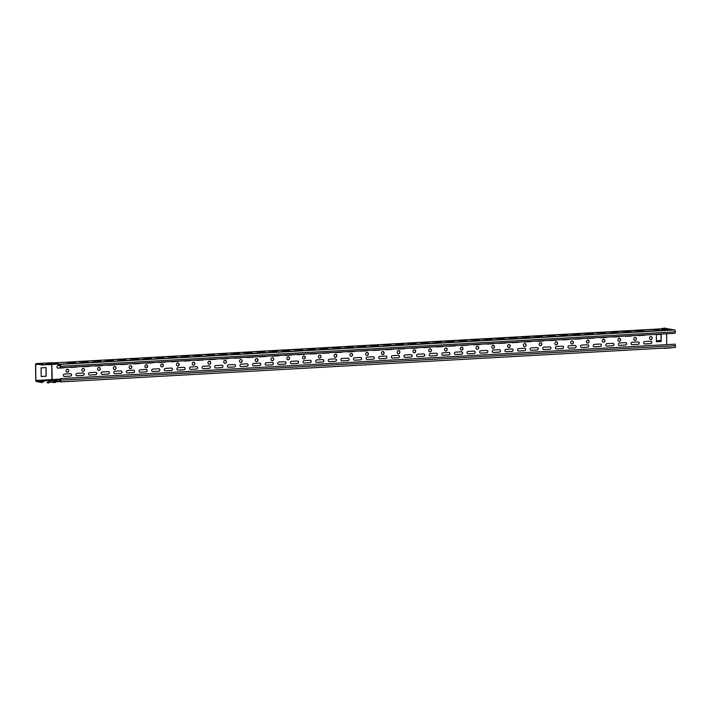 <?xml version="1.0" encoding="UTF-8"?>
<svg xmlns="http://www.w3.org/2000/svg" width="711" height="711" viewBox="0 0 711 711"><rect width="100%" height="100%" fill="white"/><g stroke="black" fill="none" stroke-linecap="round" stroke-linejoin="round"><path stroke-width="1.07" d="M55.618 381.825L48.801 382.314M52.721 382.091L54.303 382.003M55.707 382.136A0.693 0.631 -79.5 0 1 55.165 382.509L52.543 382.411M48.766 382.154L59.164 381.611L59.564 381.007L60.079 381.709A1.218 0.515 -93.2 0 0 60.399 381.923A1.218 0.515 -93.2 0 0 60.773 380.181L60.382 378.608L675.059 344.177L675.45 345.742A1.218 0.515 86.8 0 1 675.077 347.492L60.399 381.923M48.552 364.556L42.1 365.019L35.941 363.632L35.55 364.494L35.746 380.465L36.154 381.478L42.313 382.616M51.752 364.539L51.939 379.585L52.241 380.332L59.004 381.585L55.796 381.674M54.445 381.611L53.423 381.629M40.287 381.452L39.745 381.478M51.014 380.847L50.472 380.874M42.518 381.86L41.976 381.887M48.81 381.674L47.797 381.94M47.699 382.474L49.006 382.305M45.922 364.156L46.322 363.819A0.693 0.631 100.5 0 1 46.864 363.445L49.512 363.561L46.864 363.445M42.091 364.779L58.791 363.988L55.156 363.312M53.778 363.063L51.939 362.734M47.886 364.085L49.521 364.254L47.841 364.37M43.024 364.228L40.34 364.201L43.024 364.228M49.53 363.072L52.223 363.099L49.539 363.277M39.754 363.623L41.496 363.703L39.532 363.881M52.276 363.161L54.925 363.277L52.276 363.161L55.405 363.988L52.321 363.872L53.947 363.703M48.055 364.014L49.512 363.561M47.513 364.041A0.693 0.631 -79.5 0 1 48.055 363.668M49.708 382.465L48.286 382.9A0.693 0.631 -79.5 0 1 47.735 382.58M54.925 363.277A0.693 0.631 -79.5 0 1 55.476 363.597M664.154 348.319L670.997 347.715M664.323 348.088L663.247 348.15M57.804 364.29L59.413 365.276L60.088 364.636L60.248 367.738L60.604 366.307A1.218 0.515 -93.2 0 0 60.577 365.036A1.218 0.515 -93.2 0 0 60.079 364.396A1.218 0.515 -93.2 0 0 59.875 364.512L59.404 365.027L58.924 364.254L670.971 329.975L670.526 329.202L663.87 329.575L664.27 330.348L661.674 329.486L663.612 328.74M665.665 328.624L670.526 329.202M67.412 372.226A1.484 1.333 -79.5 0 1 66.079 370.511A1.484 1.333 -79.5 0 1 68.727 370.84A1.484 1.333 -79.5 0 1 67.412 372.226M67.074 372.2A1.484 1.333 100.5 0 0 67.616 369.285M83.178 371.346A1.484 1.333 -79.5 0 1 81.854 369.631A1.484 1.333 -79.5 0 1 84.493 369.96A1.484 1.333 -79.5 0 1 83.178 371.346M82.84 371.32A1.484 1.333 100.5 0 0 83.383 368.405M98.953 370.467A1.484 1.333 -79.5 0 1 97.62 368.742A1.484 1.333 -79.5 0 1 100.269 369.071A1.484 1.333 -79.5 0 1 98.953 370.467M98.607 370.431A1.484 1.333 100.5 0 0 99.149 367.525M114.72 369.578A1.484 1.333 -79.5 0 1 113.387 367.863A1.484 1.333 -79.5 0 1 116.035 368.191A1.484 1.333 -79.5 0 1 114.72 369.578M114.382 369.551A1.484 1.333 100.5 0 0 114.915 366.636M130.486 368.698A1.484 1.333 -79.5 0 1 129.153 366.974A1.484 1.333 -79.5 0 1 131.802 367.303A1.484 1.333 -79.5 0 1 130.486 368.698M130.149 368.671A1.484 1.333 100.5 0 0 130.691 365.756M146.262 367.809A1.484 1.333 -79.5 0 1 144.928 366.094A1.484 1.333 -79.5 0 1 147.577 366.423A1.484 1.333 -79.5 0 1 146.262 367.809M145.915 367.783A1.484 1.333 100.5 0 0 146.457 364.876M162.028 366.929A1.484 1.333 -79.5 0 1 160.695 365.214A1.484 1.333 -79.5 0 1 163.343 365.543A1.484 1.333 -79.5 0 1 162.028 366.929M161.69 366.903A1.484 1.333 100.5 0 0 162.224 363.988M177.794 366.049A1.484 1.333 -79.5 0 1 176.461 364.325A1.484 1.333 -79.5 0 1 179.11 364.654A1.484 1.333 -79.5 0 1 177.794 366.049M177.457 366.014A1.484 1.333 100.5 0 0 177.999 363.108M193.561 365.161A1.484 1.333 -79.5 0 1 192.237 363.445A1.484 1.333 -79.5 0 1 194.885 363.774A1.484 1.333 -79.5 0 1 193.561 365.161M193.223 365.134A1.484 1.333 100.5 0 0 193.765 362.219M209.336 364.281A1.484 1.333 -79.5 0 1 208.003 362.557A1.484 1.333 -79.5 0 1 210.652 362.886A1.484 1.333 -79.5 0 1 209.336 364.281M208.99 364.254A1.484 1.333 100.5 0 0 209.532 361.339M225.103 363.392A1.484 1.333 -79.5 0 1 223.769 361.677A1.484 1.333 -79.5 0 1 226.418 362.006A1.484 1.333 -79.5 0 1 225.103 363.392M224.765 363.365A1.484 1.333 100.5 0 0 225.298 360.459M240.869 362.512A1.484 1.333 -79.5 0 1 239.545 360.797A1.484 1.333 -79.5 0 1 242.184 361.126A1.484 1.333 -79.5 0 1 240.869 362.512M240.531 362.486A1.484 1.333 100.5 0 0 241.073 359.57M256.644 361.632A1.484 1.333 -79.5 0 1 255.311 359.908A1.484 1.333 -79.5 0 1 257.96 360.237A1.484 1.333 -79.5 0 1 256.644 361.632M256.298 361.597A1.484 1.333 100.5 0 0 256.84 358.691M272.411 360.744A1.484 1.333 -79.5 0 1 271.078 359.028A1.484 1.333 -79.5 0 1 273.726 359.357A1.484 1.333 -79.5 0 1 272.411 360.744M272.073 360.717A1.484 1.333 100.5 0 0 272.606 357.802M288.177 359.864A1.484 1.333 -79.5 0 1 286.844 358.14A1.484 1.333 -79.5 0 1 289.493 358.468A1.484 1.333 -79.5 0 1 288.177 359.864M287.839 359.837A1.484 1.333 100.5 0 0 288.382 356.922M303.944 358.975A1.484 1.333 -79.5 0 1 302.619 357.26A1.484 1.333 -79.5 0 1 305.268 357.589A1.484 1.333 -79.5 0 1 303.944 358.975M303.606 358.948A1.484 1.333 100.5 0 0 304.148 356.042M319.719 358.095A1.484 1.333 -79.5 0 1 318.386 356.38A1.484 1.333 -79.5 0 1 321.034 356.709A1.484 1.333 -79.5 0 1 319.719 358.095M319.381 358.068A1.484 1.333 100.5 0 0 319.914 355.153M335.485 357.215A1.484 1.333 -79.5 0 1 334.152 355.491A1.484 1.333 -79.5 0 1 336.801 355.82A1.484 1.333 -79.5 0 1 335.485 357.215M335.148 357.18A1.484 1.333 100.5 0 0 335.69 354.274M351.252 356.327A1.484 1.333 -79.5 0 1 349.928 354.611A1.484 1.333 -79.5 0 1 352.567 354.94A1.484 1.333 -79.5 0 1 351.252 356.327M350.914 356.3A1.484 1.333 100.5 0 0 351.456 353.385M367.027 355.447A1.484 1.333 -79.5 0 1 365.694 353.731A1.484 1.333 -79.5 0 1 368.342 354.051A1.484 1.333 -79.5 0 1 367.027 355.447M366.68 355.42A1.484 1.333 100.5 0 0 367.223 352.505M382.794 354.567A1.484 1.333 -79.5 0 1 381.46 352.843A1.484 1.333 -79.5 0 1 384.109 353.171A1.484 1.333 -79.5 0 1 382.794 354.567M382.456 354.531A1.484 1.333 100.5 0 0 382.989 351.625M398.56 353.678A1.484 1.333 -79.5 0 1 397.227 351.963A1.484 1.333 -79.5 0 1 399.875 352.292A1.484 1.333 -79.5 0 1 398.56 353.678M398.222 353.651A1.484 1.333 100.5 0 0 398.764 350.736M414.335 352.798A1.484 1.333 -79.5 0 1 413.002 351.074A1.484 1.333 -79.5 0 1 415.651 351.403A1.484 1.333 -79.5 0 1 414.335 352.798M413.989 352.763A1.484 1.333 100.5 0 0 414.531 349.856M430.102 351.909A1.484 1.333 -79.5 0 1 428.769 350.194A1.484 1.333 -79.5 0 1 431.417 350.523A1.484 1.333 -79.5 0 1 430.102 351.909M429.764 351.883A1.484 1.333 100.5 0 0 430.297 348.968M445.868 351.03A1.484 1.333 -79.5 0 1 444.535 349.314A1.484 1.333 -79.5 0 1 447.183 349.634A1.484 1.333 -79.5 0 1 445.868 351.03M445.53 351.003A1.484 1.333 100.5 0 0 446.073 348.088M461.635 350.15A1.484 1.333 -79.5 0 1 460.31 348.426A1.484 1.333 -79.5 0 1 462.959 348.754A1.484 1.333 -79.5 0 1 461.635 350.15M461.297 350.114A1.484 1.333 100.5 0 0 461.839 347.208M477.41 349.261A1.484 1.333 -79.5 0 1 476.077 347.546A1.484 1.333 -79.5 0 1 478.725 347.875A1.484 1.333 -79.5 0 1 477.41 349.261M477.063 349.234A1.484 1.333 100.5 0 0 477.605 346.319M493.176 348.381A1.484 1.333 -79.5 0 1 491.843 346.657A1.484 1.333 -79.5 0 1 494.492 346.986A1.484 1.333 -79.5 0 1 493.176 348.381M492.839 348.346A1.484 1.333 100.5 0 0 493.381 345.439M508.943 347.492A1.484 1.333 -79.5 0 1 507.618 345.777A1.484 1.333 -79.5 0 1 510.258 346.106A1.484 1.333 -79.5 0 1 508.943 347.492M508.605 347.466A1.484 1.333 100.5 0 0 509.147 344.551M524.718 346.613A1.484 1.333 -79.5 0 1 523.385 344.897A1.484 1.333 -79.5 0 1 526.033 345.217A1.484 1.333 -79.5 0 1 524.718 346.613M524.371 346.586A1.484 1.333 100.5 0 0 524.914 343.671M540.484 345.733A1.484 1.333 -79.5 0 1 539.151 344.008A1.484 1.333 -79.5 0 1 541.8 344.337A1.484 1.333 -79.5 0 1 540.484 345.733M540.147 345.697A1.484 1.333 100.5 0 0 540.68 342.791M556.251 344.844A1.484 1.333 -79.5 0 1 554.918 343.129A1.484 1.333 -79.5 0 1 557.566 343.457A1.484 1.333 -79.5 0 1 556.251 344.844M555.913 344.817A1.484 1.333 100.5 0 0 556.455 341.902M572.026 343.964A1.484 1.333 -79.5 0 1 570.693 342.24A1.484 1.333 -79.5 0 1 573.342 342.569A1.484 1.333 -79.5 0 1 572.026 343.964M571.68 343.937A1.484 1.333 100.5 0 0 572.222 341.022M587.793 343.075A1.484 1.333 -79.5 0 1 586.459 341.36A1.484 1.333 -79.5 0 1 589.108 341.689A1.484 1.333 -79.5 0 1 587.793 343.075M587.455 343.049A1.484 1.333 100.5 0 0 587.988 340.134M603.559 342.195A1.484 1.333 -79.5 0 1 602.226 340.48A1.484 1.333 -79.5 0 1 604.874 340.809A1.484 1.333 -79.5 0 1 603.559 342.195M603.221 342.169A1.484 1.333 100.5 0 0 603.763 339.254M619.325 341.316A1.484 1.333 -79.5 0 1 618.001 339.591A1.484 1.333 -79.5 0 1 620.65 339.92A1.484 1.333 -79.5 0 1 619.325 341.316M618.988 341.28A1.484 1.333 100.5 0 0 619.53 338.374M635.101 340.427A1.484 1.333 -79.5 0 1 633.768 338.712A1.484 1.333 -79.5 0 1 636.416 339.04A1.484 1.333 -79.5 0 1 635.101 340.427M634.754 340.4A1.484 1.333 100.5 0 0 635.296 337.485M57.76 368.129A1.218 1.102 100.5 0 0 57.947 368.129L63.937 367.8A1.218 1.102 100.5 0 0 64.621 367.498M64.754 367.489A1.218 1.102 -79.5 0 1 64.043 367.818L58.053 368.147A1.218 1.102 -79.5 0 1 56.942 366.867A1.218 1.102 -79.5 0 1 58.026 365.721L60.559 365.578M64.434 374.048L70.425 373.71A1.218 1.102 -79.5 0 1 71.544 374.999A1.218 1.102 -79.5 0 1 70.46 376.137L64.47 376.475A1.218 1.102 -79.5 0 1 63.35 375.195A1.218 1.102 -79.5 0 1 64.434 374.048M64.177 376.448A1.218 1.102 100.5 0 0 64.363 376.457L70.353 376.119A1.218 1.102 100.5 0 0 70.611 373.719M70.38 367.418A1.218 1.102 100.5 0 0 70.567 367.427L76.557 367.089A1.218 1.102 100.5 0 0 77.241 366.787M77.366 366.778A1.218 1.102 -79.5 0 1 76.664 367.107L70.665 367.445A1.218 1.102 -79.5 0 1 69.954 367.196M77.055 373.337L83.045 373.008A1.218 1.102 -79.5 0 1 84.156 374.288A1.218 1.102 -79.5 0 1 83.071 375.435L77.081 375.772A1.218 1.102 -79.5 0 1 75.97 374.484A1.218 1.102 -79.5 0 1 77.055 373.337M76.788 375.746A1.218 1.102 100.5 0 0 76.975 375.755L82.965 375.417A1.218 1.102 100.5 0 0 83.231 373.008M82.991 366.716A1.218 1.102 100.5 0 0 83.178 366.716L89.168 366.387A1.218 1.102 100.5 0 0 89.853 366.085M89.986 366.076A1.218 1.102 -79.5 0 1 89.275 366.405L83.285 366.734A1.218 1.102 -79.5 0 1 82.565 366.494M89.666 372.635L95.656 372.297A1.218 1.102 -79.5 0 1 96.776 373.586A1.218 1.102 -79.5 0 1 95.692 374.724L89.693 375.061A1.218 1.102 -79.5 0 1 88.582 373.782A1.218 1.102 -79.5 0 1 89.666 372.635M89.408 375.035A1.218 1.102 100.5 0 0 89.595 375.044L95.585 374.706A1.218 1.102 100.5 0 0 95.843 372.306M95.612 366.005A1.218 1.102 100.5 0 0 95.789 366.014L101.789 365.676A1.218 1.102 100.5 0 0 102.473 365.374M102.597 365.365A1.218 1.102 -79.5 0 1 101.886 365.694L95.896 366.032A1.218 1.102 -79.5 0 1 95.176 365.783M102.277 371.924L108.276 371.595A1.218 1.102 -79.5 0 1 109.387 372.875A1.218 1.102 -79.5 0 1 108.303 374.022L102.313 374.359A1.218 1.102 -79.5 0 1 101.193 373.071A1.218 1.102 -79.5 0 1 102.277 371.924M102.02 374.333A1.218 1.102 100.5 0 0 102.206 374.341L108.196 374.004A1.218 1.102 100.5 0 0 108.463 371.595M108.223 365.294A1.218 1.102 100.5 0 0 108.41 365.303L114.4 364.965A1.218 1.102 100.5 0 0 115.084 364.672M115.218 364.663A1.218 1.102 -79.5 0 1 114.507 364.992L108.516 365.321A1.218 1.102 -79.5 0 1 107.796 365.072M114.898 371.222L120.888 370.884A1.218 1.102 -79.5 0 1 121.999 372.173A1.218 1.102 -79.5 0 1 120.914 373.311L114.924 373.648A1.218 1.102 -79.5 0 1 113.813 372.368A1.218 1.102 -79.5 0 1 114.898 371.222M114.64 373.622A1.218 1.102 100.5 0 0 114.826 373.63L120.817 373.293A1.218 1.102 100.5 0 0 121.074 370.893M120.843 364.592A1.218 1.102 100.5 0 0 121.021 364.601L127.02 364.263A1.218 1.102 100.5 0 0 127.696 363.961M127.829 363.952A1.218 1.102 -79.5 0 1 127.118 364.281L121.128 364.619A1.218 1.102 -79.5 0 1 120.408 364.37M127.509 370.511L133.508 370.173A1.218 1.102 -79.5 0 1 134.619 371.462A1.218 1.102 -79.5 0 1 133.535 372.608L127.545 372.946A1.218 1.102 -79.5 0 1 126.425 371.657A1.218 1.102 -79.5 0 1 127.509 370.511M127.251 372.92A1.218 1.102 100.5 0 0 127.438 372.928L133.428 372.591A1.218 1.102 100.5 0 0 133.686 370.182M133.455 363.881A1.218 1.102 100.5 0 0 133.641 363.89L139.632 363.552A1.218 1.102 100.5 0 0 140.316 363.259M140.449 363.25A1.218 1.102 -79.5 0 1 139.738 363.579L133.739 363.908A1.218 1.102 -79.5 0 1 133.028 363.659M140.129 369.809L146.119 369.471A1.218 1.102 -79.5 0 1 147.23 370.76A1.218 1.102 -79.5 0 1 146.146 371.897L140.156 372.235A1.218 1.102 -79.5 0 1 139.045 370.955A1.218 1.102 -79.5 0 1 140.129 369.809M139.871 372.209A1.218 1.102 100.5 0 0 140.049 372.217L146.048 371.88A1.218 1.102 100.5 0 0 146.306 369.48M146.066 363.179A1.218 1.102 100.5 0 0 146.253 363.188L152.243 362.85A1.218 1.102 100.5 0 0 152.927 362.548M153.061 362.539A1.218 1.102 -79.5 0 1 152.35 362.868L146.359 363.205A1.218 1.102 -79.5 0 1 145.639 362.957M152.741 369.098L158.731 368.76A1.218 1.102 -79.5 0 1 159.851 370.049A1.218 1.102 -79.5 0 1 158.766 371.195L152.776 371.533A1.218 1.102 -79.5 0 1 151.656 370.244A1.218 1.102 -79.5 0 1 152.741 369.098M152.483 371.506A1.218 1.102 100.5 0 0 152.669 371.506L158.66 371.178A1.218 1.102 100.5 0 0 158.917 368.769M158.686 362.468A1.218 1.102 100.5 0 0 158.873 362.477L164.863 362.139A1.218 1.102 100.5 0 0 165.547 361.837M165.681 361.837A1.218 1.102 -79.5 0 1 164.97 362.166L158.971 362.494A1.218 1.102 -79.5 0 1 158.26 362.246M165.361 368.396L171.351 368.058A1.218 1.102 -79.5 0 1 172.462 369.338A1.218 1.102 -79.5 0 1 171.378 370.484L165.387 370.822A1.218 1.102 -79.5 0 1 164.277 369.542A1.218 1.102 -79.5 0 1 165.361 368.396M165.094 370.795A1.218 1.102 100.5 0 0 165.281 370.804L171.28 370.467A1.218 1.102 100.5 0 0 171.538 368.067M171.298 361.766A1.218 1.102 100.5 0 0 171.484 361.775L177.474 361.437A1.218 1.102 100.5 0 0 178.159 361.135M178.292 361.126A1.218 1.102 -79.5 0 1 177.581 361.455L171.591 361.792A1.218 1.102 -79.5 0 1 170.871 361.544M177.972 367.685L183.962 367.347A1.218 1.102 -79.5 0 1 185.082 368.636A1.218 1.102 -79.5 0 1 183.998 369.782L177.999 370.12A1.218 1.102 -79.5 0 1 176.888 368.831A1.218 1.102 -79.5 0 1 177.972 367.685M177.714 370.093A1.218 1.102 100.5 0 0 177.901 370.093L183.891 369.764A1.218 1.102 100.5 0 0 184.149 367.356M183.918 361.055A1.218 1.102 100.5 0 0 184.105 361.064L190.095 360.726A1.218 1.102 100.5 0 0 190.779 360.424M190.904 360.424A1.218 1.102 -79.5 0 1 190.192 360.753L184.202 361.081A1.218 1.102 -79.5 0 1 183.482 360.833M190.592 366.983L196.583 366.645A1.218 1.102 -79.5 0 1 197.694 367.925A1.218 1.102 -79.5 0 1 196.609 369.071L190.619 369.409A1.218 1.102 -79.5 0 1 189.508 368.129A1.218 1.102 -79.5 0 1 190.592 366.983M190.326 369.382A1.218 1.102 100.5 0 0 190.512 369.391L196.503 369.053A1.218 1.102 100.5 0 0 196.769 366.654M196.529 360.353A1.218 1.102 100.5 0 0 196.716 360.361L202.706 360.024A1.218 1.102 100.5 0 0 203.39 359.722M203.524 359.713A1.218 1.102 -79.5 0 1 202.813 360.042L196.823 360.379A1.218 1.102 -79.5 0 1 196.103 360.13M203.204 366.272L209.194 365.934A1.218 1.102 -79.5 0 1 210.314 367.223A1.218 1.102 -79.5 0 1 209.23 368.369L203.23 368.707A1.218 1.102 -79.5 0 1 202.12 367.418A1.218 1.102 -79.5 0 1 203.204 366.272M202.946 368.68A1.218 1.102 100.5 0 0 203.133 368.68L209.123 368.351A1.218 1.102 100.5 0 0 209.381 365.943M209.15 359.642A1.218 1.102 100.5 0 0 209.327 359.65L215.326 359.313A1.218 1.102 100.5 0 0 216.002 359.011M216.135 359.011A1.218 1.102 -79.5 0 1 215.424 359.339L209.434 359.668A1.218 1.102 -79.5 0 1 208.714 359.419M215.815 365.57L221.814 365.232A1.218 1.102 -79.5 0 1 222.925 366.512A1.218 1.102 -79.5 0 1 221.841 367.658L215.851 367.996A1.218 1.102 -79.5 0 1 214.731 366.716A1.218 1.102 -79.5 0 1 215.815 365.57M215.557 367.969A1.218 1.102 100.5 0 0 215.744 367.978L221.734 367.64A1.218 1.102 100.5 0 0 221.992 365.241M221.761 358.939A1.218 1.102 100.5 0 0 221.948 358.948L227.938 358.611A1.218 1.102 100.5 0 0 228.622 358.308M228.755 358.3A1.218 1.102 -79.5 0 1 228.044 358.628L222.054 358.966A1.218 1.102 -79.5 0 1 221.334 358.717M228.435 364.859L234.426 364.521A1.218 1.102 -79.5 0 1 235.537 365.81A1.218 1.102 -79.5 0 1 234.452 366.956L228.462 367.294A1.218 1.102 -79.5 0 1 227.351 366.005A1.218 1.102 -79.5 0 1 228.435 364.859M228.178 367.267A1.218 1.102 100.5 0 0 228.355 367.267L234.354 366.938A1.218 1.102 100.5 0 0 234.612 364.53M234.372 358.228A1.218 1.102 100.5 0 0 234.559 358.237L240.558 357.9A1.218 1.102 100.5 0 0 241.233 357.597M241.367 357.597A1.218 1.102 -79.5 0 1 240.656 357.926L234.666 358.255A1.218 1.102 -79.5 0 1 233.946 358.006M241.047 364.156L247.046 363.819A1.218 1.102 -79.5 0 1 248.157 365.099A1.218 1.102 -79.5 0 1 247.073 366.245L241.082 366.583A1.218 1.102 -79.5 0 1 239.963 365.294A1.218 1.102 -79.5 0 1 241.047 364.156M240.789 366.556A1.218 1.102 100.5 0 0 240.976 366.565L246.966 366.227A1.218 1.102 100.5 0 0 247.224 363.828M246.993 357.526A1.218 1.102 100.5 0 0 247.179 357.535L253.169 357.198A1.218 1.102 100.5 0 0 253.854 356.895M253.987 356.886A1.218 1.102 -79.5 0 1 253.276 357.215L247.277 357.553A1.218 1.102 -79.5 0 1 246.566 357.304M253.667 363.445L259.657 363.108A1.218 1.102 -79.5 0 1 260.768 364.396A1.218 1.102 -79.5 0 1 259.684 365.543L253.694 365.881A1.218 1.102 -79.5 0 1 252.583 364.592A1.218 1.102 -79.5 0 1 253.667 363.445M253.409 365.854A1.218 1.102 100.5 0 0 253.587 365.854L259.586 365.525A1.218 1.102 100.5 0 0 259.844 363.117M259.604 356.815A1.218 1.102 100.5 0 0 259.791 356.824L265.781 356.487A1.218 1.102 100.5 0 0 266.465 356.184M266.598 356.184A1.218 1.102 -79.5 0 1 265.887 356.504L259.897 356.842A1.218 1.102 -79.5 0 1 259.177 356.593M266.278 362.743L272.269 362.406A1.218 1.102 -79.5 0 1 273.388 363.685A1.218 1.102 -79.5 0 1 272.304 364.832L266.314 365.17A1.218 1.102 -79.5 0 1 265.194 363.881A1.218 1.102 -79.5 0 1 266.278 362.743M266.021 365.143A1.218 1.102 100.5 0 0 266.207 365.152L272.197 364.814A1.218 1.102 100.5 0 0 272.455 362.414M272.224 356.113A1.218 1.102 100.5 0 0 272.411 356.122L278.401 355.784A1.218 1.102 100.5 0 0 279.085 355.482M279.21 355.473A1.218 1.102 -79.5 0 1 278.508 355.802L272.509 356.14A1.218 1.102 -79.5 0 1 271.798 355.891M278.899 362.032L284.889 361.695A1.218 1.102 -79.5 0 1 286 362.983A1.218 1.102 -79.5 0 1 284.915 364.13L278.925 364.459A1.218 1.102 -79.5 0 1 277.814 363.179A1.218 1.102 -79.5 0 1 278.899 362.032M278.632 364.441A1.218 1.102 100.5 0 0 278.819 364.441L284.809 364.112A1.218 1.102 100.5 0 0 285.075 361.703M284.835 355.402A1.218 1.102 100.5 0 0 285.022 355.411L291.012 355.073A1.218 1.102 100.5 0 0 291.697 354.771M291.83 354.762A1.218 1.102 -79.5 0 1 291.119 355.091L285.129 355.429A1.218 1.102 -79.5 0 1 284.409 355.18M291.51 361.33L297.5 360.992A1.218 1.102 -79.5 0 1 298.62 362.272A1.218 1.102 -79.5 0 1 297.536 363.419L291.537 363.756A1.218 1.102 -79.5 0 1 290.426 362.468A1.218 1.102 -79.5 0 1 291.51 361.33M291.252 363.73A1.218 1.102 100.5 0 0 291.439 363.739L297.429 363.401A1.218 1.102 100.5 0 0 297.687 361.001M297.456 354.7A1.218 1.102 100.5 0 0 297.633 354.709L303.633 354.371A1.218 1.102 100.5 0 0 304.317 354.069M304.441 354.06A1.218 1.102 -79.5 0 1 303.73 354.389L297.74 354.727A1.218 1.102 -79.5 0 1 297.02 354.478M304.121 360.619L310.12 360.281A1.218 1.102 -79.5 0 1 311.231 361.57A1.218 1.102 -79.5 0 1 310.147 362.717L304.157 363.045A1.218 1.102 -79.5 0 1 303.037 361.766A1.218 1.102 -79.5 0 1 304.121 360.619M303.864 363.028A1.218 1.102 100.5 0 0 304.05 363.028L310.04 362.699A1.218 1.102 100.5 0 0 310.307 360.29M310.067 353.989A1.218 1.102 100.5 0 0 310.254 353.998L316.244 353.66A1.218 1.102 100.5 0 0 316.928 353.358M317.062 353.349A1.218 1.102 -79.5 0 1 316.351 353.678L310.36 354.016A1.218 1.102 -79.5 0 1 309.64 353.767M316.742 359.917L322.732 359.579A1.218 1.102 -79.5 0 1 323.843 360.859A1.218 1.102 -79.5 0 1 322.758 362.006L316.768 362.343A1.218 1.102 -79.5 0 1 315.657 361.055A1.218 1.102 -79.5 0 1 316.742 359.917M316.484 362.317A1.218 1.102 100.5 0 0 316.671 362.326L322.661 361.988A1.218 1.102 100.5 0 0 322.918 359.588M322.687 353.287A1.218 1.102 100.5 0 0 322.865 353.287L328.864 352.958A1.218 1.102 100.5 0 0 329.54 352.656M329.673 352.647A1.218 1.102 -79.5 0 1 328.962 352.976L322.972 353.314A1.218 1.102 -79.5 0 1 322.252 353.065M329.353 359.206L335.352 358.868A1.218 1.102 -79.5 0 1 336.463 360.157A1.218 1.102 -79.5 0 1 335.379 361.304L329.389 361.632A1.218 1.102 -79.5 0 1 328.269 360.353A1.218 1.102 -79.5 0 1 329.353 359.206M329.095 361.606A1.218 1.102 100.5 0 0 329.282 361.615L335.272 361.277A1.218 1.102 100.5 0 0 335.53 358.877M335.299 352.576A1.218 1.102 100.5 0 0 335.485 352.585L341.476 352.247A1.218 1.102 100.5 0 0 342.16 351.945M342.293 351.936A1.218 1.102 -79.5 0 1 341.582 352.265L335.583 352.603A1.218 1.102 -79.5 0 1 334.872 352.354M341.973 358.495L347.963 358.166A1.218 1.102 -79.5 0 1 349.074 359.446A1.218 1.102 -79.5 0 1 347.99 360.593L342 360.93A1.218 1.102 -79.5 0 1 340.889 359.642A1.218 1.102 -79.5 0 1 341.973 358.495M341.715 360.904A1.218 1.102 100.5 0 0 341.893 360.912L347.892 360.575A1.218 1.102 100.5 0 0 348.15 358.166M347.91 351.874A1.218 1.102 100.5 0 0 348.097 351.874L354.087 351.545A1.218 1.102 100.5 0 0 354.771 351.243M354.905 351.234A1.218 1.102 -79.5 0 1 354.194 351.563L348.203 351.901A1.218 1.102 -79.5 0 1 347.483 351.652M354.585 357.793L360.575 357.455A1.218 1.102 -79.5 0 1 361.695 358.744A1.218 1.102 -79.5 0 1 360.61 359.89L354.62 360.219A1.218 1.102 -79.5 0 1 353.5 358.939A1.218 1.102 -79.5 0 1 354.585 357.793M354.327 360.193A1.218 1.102 100.5 0 0 354.513 360.201L360.504 359.864A1.218 1.102 100.5 0 0 360.761 357.464M360.53 351.163A1.218 1.102 100.5 0 0 360.717 351.172L366.707 350.834A1.218 1.102 100.5 0 0 367.391 350.532M367.525 350.523A1.218 1.102 -79.5 0 1 366.814 350.852L360.815 351.19A1.218 1.102 -79.5 0 1 360.104 350.941M367.205 357.082L373.195 356.753A1.218 1.102 -79.5 0 1 374.306 358.033A1.218 1.102 -79.5 0 1 373.222 359.179L367.231 359.517A1.218 1.102 -79.5 0 1 366.121 358.228A1.218 1.102 -79.5 0 1 367.205 357.082M366.938 359.49A1.218 1.102 100.5 0 0 367.125 359.499L373.124 359.162A1.218 1.102 100.5 0 0 373.382 356.753M373.142 350.461A1.218 1.102 100.5 0 0 373.328 350.461L379.319 350.132A1.218 1.102 100.5 0 0 380.003 349.83M380.136 349.821A1.218 1.102 -79.5 0 1 379.425 350.15L373.435 350.487A1.218 1.102 -79.5 0 1 372.715 350.239M379.816 356.38L385.806 356.042A1.218 1.102 -79.5 0 1 386.926 357.331A1.218 1.102 -79.5 0 1 385.842 358.477L379.843 358.806A1.218 1.102 -79.5 0 1 378.732 357.526A1.218 1.102 -79.5 0 1 379.816 356.38M379.558 358.779A1.218 1.102 100.5 0 0 379.745 358.788L385.735 358.451A1.218 1.102 100.5 0 0 385.993 356.051M385.762 349.75A1.218 1.102 100.5 0 0 385.949 349.759L391.939 349.421A1.218 1.102 100.5 0 0 392.623 349.119M392.748 349.11A1.218 1.102 -79.5 0 1 392.037 349.439L386.046 349.776A1.218 1.102 -79.5 0 1 385.326 349.528M392.436 355.669L398.427 355.34A1.218 1.102 -79.5 0 1 399.538 356.62A1.218 1.102 -79.5 0 1 398.453 357.766L392.463 358.104A1.218 1.102 -79.5 0 1 391.352 356.815A1.218 1.102 -79.5 0 1 392.436 355.669M392.17 358.077A1.218 1.102 100.5 0 0 392.356 358.086L398.347 357.749A1.218 1.102 100.5 0 0 398.613 355.34M398.373 349.048A1.218 1.102 100.5 0 0 398.56 349.048L404.55 348.719A1.218 1.102 100.5 0 0 405.234 348.417M405.368 348.408A1.218 1.102 -79.5 0 1 404.657 348.737L398.667 349.074A1.218 1.102 -79.5 0 1 397.947 348.825M405.048 354.967L411.038 354.629A1.218 1.102 -79.5 0 1 412.158 355.918A1.218 1.102 -79.5 0 1 411.074 357.064L405.074 357.393A1.218 1.102 -79.5 0 1 403.964 356.113A1.218 1.102 -79.5 0 1 405.048 354.967M404.79 357.366A1.218 1.102 100.5 0 0 404.977 357.375L410.967 357.038A1.218 1.102 100.5 0 0 411.225 354.638M410.994 348.337A1.218 1.102 100.5 0 0 411.171 348.346L417.17 348.008A1.218 1.102 100.5 0 0 417.846 347.706M417.979 347.697A1.218 1.102 -79.5 0 1 417.268 348.026L411.278 348.363A1.218 1.102 -79.5 0 1 410.558 348.114M417.659 354.256L423.658 353.927A1.218 1.102 -79.5 0 1 424.769 355.207A1.218 1.102 -79.5 0 1 423.685 356.353L417.695 356.691A1.218 1.102 -79.5 0 1 416.575 355.402A1.218 1.102 -79.5 0 1 417.659 354.256M417.401 356.664A1.218 1.102 100.5 0 0 417.588 356.673L423.578 356.335A1.218 1.102 100.5 0 0 423.836 353.927M423.605 347.635A1.218 1.102 100.5 0 0 423.792 347.635L429.782 347.306A1.218 1.102 100.5 0 0 430.466 347.004M430.599 346.995A1.218 1.102 -79.5 0 1 429.888 347.324L423.898 347.661A1.218 1.102 -79.5 0 1 423.178 347.412M430.279 353.554L436.27 353.216A1.218 1.102 -79.5 0 1 437.381 354.505A1.218 1.102 -79.5 0 1 436.296 355.651L430.306 355.98A1.218 1.102 -79.5 0 1 429.195 354.7A1.218 1.102 -79.5 0 1 430.279 353.554M430.022 355.953A1.218 1.102 100.5 0 0 430.199 355.962L436.199 355.624A1.218 1.102 100.5 0 0 436.456 353.225M436.216 346.924A1.218 1.102 100.5 0 0 436.403 346.932L442.402 346.595A1.218 1.102 100.5 0 0 443.077 346.293M443.211 346.284A1.218 1.102 -79.5 0 1 442.5 346.613L436.51 346.95A1.218 1.102 -79.5 0 1 435.79 346.701M442.891 352.843L448.89 352.514A1.218 1.102 -79.5 0 1 450.001 353.794A1.218 1.102 -79.5 0 1 448.917 354.94L442.926 355.278A1.218 1.102 -79.5 0 1 441.807 353.989A1.218 1.102 -79.5 0 1 442.891 352.843M442.633 355.251A1.218 1.102 100.5 0 0 442.82 355.26L448.81 354.922A1.218 1.102 100.5 0 0 449.068 352.514M448.837 346.221A1.218 1.102 100.5 0 0 449.023 346.221L455.013 345.893A1.218 1.102 100.5 0 0 455.698 345.59M455.831 345.582A1.218 1.102 -79.5 0 1 455.12 345.91L449.121 346.248A1.218 1.102 -79.5 0 1 448.41 345.999M455.511 352.141L461.501 351.803A1.218 1.102 -79.5 0 1 462.612 353.091A1.218 1.102 -79.5 0 1 461.528 354.238L455.538 354.567A1.218 1.102 -79.5 0 1 454.427 353.287A1.218 1.102 -79.5 0 1 455.511 352.141M455.253 354.54A1.218 1.102 100.5 0 0 455.431 354.549L461.43 354.211A1.218 1.102 100.5 0 0 461.688 351.812M461.448 345.51A1.218 1.102 100.5 0 0 461.635 345.519L467.625 345.182A1.218 1.102 100.5 0 0 468.309 344.879M468.442 344.871A1.218 1.102 -79.5 0 1 467.731 345.199L461.741 345.537A1.218 1.102 -79.5 0 1 461.021 345.288M468.122 351.43L474.113 351.101A1.218 1.102 -79.5 0 1 475.232 352.38A1.218 1.102 -79.5 0 1 474.148 353.527L468.158 353.865A1.218 1.102 -79.5 0 1 467.038 352.576A1.218 1.102 -79.5 0 1 468.122 351.43M467.865 353.838A1.218 1.102 100.5 0 0 468.051 353.847L474.041 353.509A1.218 1.102 100.5 0 0 474.299 351.101M474.068 344.808A1.218 1.102 100.5 0 0 474.255 344.808L480.245 344.48A1.218 1.102 100.5 0 0 480.929 344.177M481.054 344.168A1.218 1.102 -79.5 0 1 480.352 344.497L474.353 344.826A1.218 1.102 -79.5 0 1 473.642 344.586M480.743 350.727L486.733 350.39A1.218 1.102 -79.5 0 1 487.844 351.678A1.218 1.102 -79.5 0 1 486.759 352.816L480.769 353.154A1.218 1.102 -79.5 0 1 479.658 351.874A1.218 1.102 -79.5 0 1 480.743 350.727M480.476 353.127A1.218 1.102 100.5 0 0 480.663 353.136L486.653 352.798A1.218 1.102 100.5 0 0 486.919 350.399M486.68 344.097A1.218 1.102 100.5 0 0 486.866 344.106L492.856 343.769A1.218 1.102 100.5 0 0 493.541 343.466M493.674 343.457A1.218 1.102 -79.5 0 1 492.963 343.786L486.973 344.124A1.218 1.102 -79.5 0 1 486.253 343.875M493.354 350.016L499.344 349.688A1.218 1.102 -79.5 0 1 500.464 350.967A1.218 1.102 -79.5 0 1 499.38 352.114L493.381 352.452A1.218 1.102 -79.5 0 1 492.27 351.163A1.218 1.102 -79.5 0 1 493.354 350.016M493.096 352.425A1.218 1.102 100.5 0 0 493.283 352.434L499.273 352.096A1.218 1.102 100.5 0 0 499.531 349.688M499.3 343.395A1.218 1.102 100.5 0 0 499.478 343.395L505.477 343.066A1.218 1.102 100.5 0 0 506.161 342.764M506.285 342.755A1.218 1.102 -79.5 0 1 505.574 343.084L499.584 343.413A1.218 1.102 -79.5 0 1 498.864 343.164M505.965 349.314L511.964 348.977A1.218 1.102 -79.5 0 1 513.075 350.265A1.218 1.102 -79.5 0 1 511.991 351.403L506.001 351.741A1.218 1.102 -79.5 0 1 504.881 350.461A1.218 1.102 -79.5 0 1 505.965 349.314M505.708 351.714A1.218 1.102 100.5 0 0 505.894 351.723L511.884 351.385A1.218 1.102 100.5 0 0 512.151 348.985M511.911 342.684A1.218 1.102 100.5 0 0 512.098 342.693L518.088 342.355A1.218 1.102 100.5 0 0 518.772 342.053M518.906 342.044A1.218 1.102 -79.5 0 1 518.195 342.373L512.204 342.711A1.218 1.102 -79.5 0 1 511.485 342.462M518.586 348.603L524.576 348.274A1.218 1.102 -79.5 0 1 525.687 349.554A1.218 1.102 -79.5 0 1 524.602 350.701L518.612 351.038A1.218 1.102 -79.5 0 1 517.501 349.75A1.218 1.102 -79.5 0 1 518.586 348.603M518.328 351.012A1.218 1.102 100.5 0 0 518.515 351.021L524.505 350.683A1.218 1.102 100.5 0 0 524.762 348.274M524.531 341.973A1.218 1.102 100.5 0 0 524.709 341.982L530.708 341.644A1.218 1.102 100.5 0 0 531.384 341.351M531.517 341.342A1.218 1.102 -79.5 0 1 530.806 341.671L524.816 342A1.218 1.102 -79.5 0 1 524.096 341.751M531.197 347.901L537.196 347.563A1.218 1.102 -79.5 0 1 538.307 348.852A1.218 1.102 -79.5 0 1 537.223 349.99L531.233 350.327A1.218 1.102 -79.5 0 1 530.113 349.048A1.218 1.102 -79.5 0 1 531.197 347.901M530.939 350.301A1.218 1.102 100.5 0 0 531.126 350.31L537.116 349.972A1.218 1.102 100.5 0 0 537.374 347.572M537.143 341.271A1.218 1.102 100.5 0 0 537.329 341.28L543.32 340.942A1.218 1.102 100.5 0 0 544.004 340.64M544.137 340.631A1.218 1.102 -79.5 0 1 543.426 340.96L537.427 341.298A1.218 1.102 -79.5 0 1 536.716 341.049M543.817 347.19L549.807 346.852A1.218 1.102 -79.5 0 1 550.918 348.141A1.218 1.102 -79.5 0 1 549.834 349.288L543.844 349.625A1.218 1.102 -79.5 0 1 542.733 348.337A1.218 1.102 -79.5 0 1 543.817 347.19M543.56 349.599A1.218 1.102 100.5 0 0 543.737 349.599L549.736 349.27A1.218 1.102 100.5 0 0 549.994 346.861M549.754 340.56A1.218 1.102 100.5 0 0 549.941 340.569L555.931 340.231A1.218 1.102 100.5 0 0 556.615 339.929M556.749 339.929A1.218 1.102 -79.5 0 1 556.038 340.258L550.047 340.587A1.218 1.102 -79.5 0 1 549.327 340.338M556.429 346.488L562.419 346.15A1.218 1.102 -79.5 0 1 563.539 347.439A1.218 1.102 -79.5 0 1 562.454 348.577L556.464 348.914A1.218 1.102 -79.5 0 1 555.344 347.635A1.218 1.102 -79.5 0 1 556.429 346.488M556.171 348.888A1.218 1.102 100.5 0 0 556.358 348.897L562.348 348.559A1.218 1.102 100.5 0 0 562.605 346.159M562.374 339.858A1.218 1.102 100.5 0 0 562.561 339.867L568.551 339.529A1.218 1.102 100.5 0 0 569.235 339.227M569.369 339.218A1.218 1.102 -79.5 0 1 568.658 339.547L562.659 339.885A1.218 1.102 -79.5 0 1 561.948 339.636M569.049 345.777L575.039 345.439A1.218 1.102 -79.5 0 1 576.15 346.728A1.218 1.102 -79.5 0 1 575.066 347.875L569.076 348.212A1.218 1.102 -79.5 0 1 567.965 346.924A1.218 1.102 -79.5 0 1 569.049 345.777M568.782 348.186A1.218 1.102 100.5 0 0 568.969 348.186L574.968 347.857A1.218 1.102 100.5 0 0 575.226 345.448M574.986 339.147A1.218 1.102 100.5 0 0 575.172 339.156L581.163 338.818A1.218 1.102 100.5 0 0 581.847 338.516M581.98 338.516A1.218 1.102 -79.5 0 1 581.269 338.845L575.279 339.174A1.218 1.102 -79.5 0 1 574.559 338.925M581.66 345.075L587.65 344.737A1.218 1.102 -79.5 0 1 588.77 346.017A1.218 1.102 -79.5 0 1 587.686 347.164L581.687 347.501A1.218 1.102 -79.5 0 1 580.576 346.221A1.218 1.102 -79.5 0 1 581.66 345.075M581.402 347.475A1.218 1.102 100.5 0 0 581.589 347.483L587.579 347.146A1.218 1.102 100.5 0 0 587.837 344.746M587.606 338.445A1.218 1.102 100.5 0 0 587.793 338.454L593.783 338.116A1.218 1.102 100.5 0 0 594.467 337.814M594.592 337.805A1.218 1.102 -79.5 0 1 593.881 338.134L587.89 338.472A1.218 1.102 -79.5 0 1 587.17 338.223M594.28 344.364L600.271 344.026A1.218 1.102 -79.5 0 1 601.382 345.315A1.218 1.102 -79.5 0 1 600.297 346.461L594.307 346.799A1.218 1.102 -79.5 0 1 593.196 345.51A1.218 1.102 -79.5 0 1 594.28 344.364M594.014 346.772A1.218 1.102 100.5 0 0 594.2 346.772L600.191 346.444A1.218 1.102 100.5 0 0 600.457 344.035M600.217 337.734A1.218 1.102 100.5 0 0 600.404 337.743L606.394 337.405A1.218 1.102 100.5 0 0 607.078 337.103M607.212 337.103A1.218 1.102 -79.5 0 1 606.501 337.432L600.511 337.761A1.218 1.102 -79.5 0 1 599.791 337.512M606.892 343.662L612.882 343.324A1.218 1.102 -79.5 0 1 614.002 344.604A1.218 1.102 -79.5 0 1 612.918 345.75L606.918 346.088A1.218 1.102 -79.5 0 1 605.808 344.808A1.218 1.102 -79.5 0 1 606.892 343.662M606.634 346.061A1.218 1.102 100.5 0 0 606.821 346.07L612.811 345.733A1.218 1.102 100.5 0 0 613.069 343.333M612.838 337.032A1.218 1.102 100.5 0 0 613.015 337.041L619.014 336.703A1.218 1.102 100.5 0 0 619.69 336.401M619.823 336.392A1.218 1.102 -79.5 0 1 619.112 336.721L613.122 337.058A1.218 1.102 -79.5 0 1 612.402 336.81M619.503 342.951L625.502 342.613A1.218 1.102 -79.5 0 1 626.613 343.902A1.218 1.102 -79.5 0 1 625.529 345.048L619.539 345.386A1.218 1.102 -79.5 0 1 618.419 344.097A1.218 1.102 -79.5 0 1 619.503 342.951M619.245 345.359A1.218 1.102 100.5 0 0 619.432 345.359L625.422 345.031A1.218 1.102 100.5 0 0 625.68 342.622M625.449 336.321A1.218 1.102 100.5 0 0 625.636 336.33L631.626 335.992A1.218 1.102 100.5 0 0 632.31 335.69M632.443 335.69A1.218 1.102 -79.5 0 1 631.732 336.019L625.742 336.347A1.218 1.102 -79.5 0 1 625.022 336.099M632.123 342.249L638.114 341.911A1.218 1.102 -79.5 0 1 639.225 343.191A1.218 1.102 -79.5 0 1 638.14 344.337L632.15 344.675A1.218 1.102 -79.5 0 1 631.039 343.395A1.218 1.102 -79.5 0 1 632.123 342.249M631.866 344.648A1.218 1.102 100.5 0 0 632.043 344.657L638.043 344.32A1.218 1.102 100.5 0 0 638.3 341.92M70.7 362.939L75.499 362.592L70.7 362.939M74.184 362.743L70.273 362.948M72.566 362.29L66.727 362.441L72.566 362.29M71.953 362.326L68.043 362.539M83.311 362.228L88.111 361.89L83.311 362.228M86.804 362.032L82.885 362.246M85.187 361.588L79.339 361.73L85.187 361.588M84.573 361.623L80.663 361.828M95.932 361.526L100.731 361.179L95.932 361.526M99.416 361.33L95.505 361.535M97.798 360.877L91.959 361.028L97.798 360.877M97.185 360.912L93.274 361.126M108.543 360.815L113.342 360.477L108.543 360.815M112.027 360.619L108.116 360.833M110.409 360.175L104.57 360.317L110.409 360.175M109.796 360.21L105.886 360.415M121.163 360.113L125.963 359.766L121.163 360.113M124.647 359.917L120.737 360.122M123.03 359.464L117.191 359.615L123.03 359.464M122.416 359.499L118.506 359.713M133.775 359.402L138.574 359.064L133.775 359.402M137.259 359.206L133.348 359.419M135.641 358.762L129.802 358.904L135.641 358.762M135.028 358.797L131.117 359.002M146.386 358.7L151.185 358.353L146.386 358.7M149.879 358.504L145.968 358.708M148.261 358.051L142.422 358.202L148.261 358.051M147.648 358.086L143.738 358.3M159.006 357.989L163.806 357.651L159.006 357.989M162.49 357.793L158.58 358.006M160.873 357.349L155.034 357.491L160.873 357.349M160.259 357.384L156.349 357.589M171.618 357.286L176.417 356.94L171.618 357.286M175.11 357.091L171.2 357.295M173.493 356.638L167.645 356.789L173.493 356.638M172.88 356.673L168.969 356.886M184.238 356.575L189.037 356.238L184.238 356.575M187.722 356.38L183.811 356.593M186.104 355.935L180.265 356.078L186.104 355.935M185.491 355.971L181.581 356.175M196.849 355.873L201.648 355.527L196.849 355.873M200.333 355.678L196.423 355.882M198.725 355.224L192.877 355.376L198.725 355.224M198.111 355.26L194.192 355.473M209.469 355.162L214.269 354.825L209.469 355.162M212.953 354.967L209.043 355.18M211.336 354.522L205.497 354.665L211.336 354.522M210.723 354.558L206.812 354.762M222.081 354.46L226.88 354.114L222.081 354.46M225.565 354.265L221.654 354.469M223.947 353.811L218.108 353.962L223.947 353.811M223.334 353.847L219.423 354.06M234.692 353.749L239.5 353.411L234.692 353.749M238.185 353.554L234.275 353.767M236.567 353.109L230.728 353.251L236.567 353.109M235.954 353.145L232.044 353.349M247.312 353.047L252.112 352.7L247.312 353.047M250.796 352.852L246.886 353.056M249.179 352.398L243.34 352.549L249.179 352.398M248.566 352.434L244.655 352.647M259.924 352.336L264.723 351.998L259.924 352.336M263.417 352.141L259.506 352.354M261.799 351.696L255.96 351.838L261.799 351.696M261.186 351.723L257.275 351.936M272.544 351.625L277.343 351.287L272.544 351.625M276.028 351.438L272.117 351.643M274.41 350.985L268.571 351.136L274.41 350.985M273.797 351.021L269.887 351.234M285.155 350.923L289.955 350.585L285.155 350.923M288.648 350.727L284.729 350.941M287.031 350.283L281.183 350.425L287.031 350.283M286.417 350.31L282.507 350.523M297.776 350.212L302.575 349.874L297.776 350.212M301.26 350.016L297.349 350.23M299.642 349.572L293.803 349.723L299.642 349.572M299.029 349.608L295.118 349.821M310.387 349.51L315.186 349.172L310.387 349.51M313.871 349.314L309.96 349.528M312.253 348.87L306.414 349.012L312.253 348.87M311.64 348.897L307.73 349.11M323.007 348.799L327.807 348.461L323.007 348.799M326.491 348.603L322.581 348.817M324.874 348.159L319.035 348.31L324.874 348.159M324.26 348.194L320.35 348.408M335.619 348.097L340.418 347.759L335.619 348.097M339.103 347.901L335.192 348.114M337.485 347.457L331.646 347.599L337.485 347.457M336.872 347.483L332.961 347.697M348.23 347.386L353.029 347.048L348.23 347.386M351.723 347.19L347.812 347.403M350.105 346.746L344.266 346.897L350.105 346.746M349.492 346.781L345.582 346.995M360.85 346.684L365.65 346.337L360.85 346.684M364.334 346.488L360.424 346.701M362.717 346.035L356.878 346.186L362.717 346.035M362.103 346.07L358.193 346.284M373.462 345.973L378.261 345.635L373.462 345.973M376.954 345.777L373.044 345.99M375.337 345.333L369.489 345.484L375.337 345.333M374.724 345.368L370.813 345.582M386.082 345.27L390.881 344.924L386.082 345.27M389.566 345.075L385.655 345.288M387.948 344.622L382.109 344.773L387.948 344.622M387.335 344.657L383.425 344.871M398.693 344.559L403.493 344.222L398.693 344.559M402.177 344.364L398.267 344.577M400.569 343.92L394.721 344.071L400.569 343.92M399.946 343.955L396.036 344.168M411.314 343.857L416.113 343.511L411.314 343.857M414.797 343.662L410.887 343.875M413.18 343.209L407.341 343.36L413.18 343.209M412.567 343.244L408.656 343.457M423.925 343.146L428.724 342.809L423.925 343.146M427.409 342.951L423.498 343.164M425.791 342.506L419.952 342.658L425.791 342.506M425.178 342.542L421.268 342.755M436.536 342.444L441.344 342.098L436.536 342.444M440.029 342.249L436.119 342.462M438.411 341.795L432.572 341.947L438.411 341.795M437.798 341.831L433.888 342.044M449.156 341.733L453.956 341.396L449.156 341.733M452.64 341.538L448.73 341.751M451.023 341.093L445.184 341.244L451.023 341.093M450.41 341.129L446.499 341.333M461.768 341.031L466.567 340.685L461.768 341.031M465.261 340.836L461.35 341.049M463.643 340.382L457.804 340.533L463.643 340.382M463.03 340.418L459.119 340.631M474.388 340.32L479.187 339.982L474.388 340.32M477.872 340.125L473.961 340.338M476.254 339.68L470.415 339.831L476.254 339.68M475.641 339.716L471.731 339.92M486.999 339.618L491.799 339.271L486.999 339.618M490.483 339.423L486.573 339.627M488.875 338.969L483.027 339.12L488.875 338.969M488.261 339.005L484.351 339.218M499.62 338.907L504.419 338.569L499.62 338.907M503.104 338.712L499.193 338.925M501.486 338.267L495.647 338.409L501.486 338.267M500.873 338.303L496.962 338.507M512.231 338.205L517.03 337.858L512.231 338.205M515.715 338.009L511.804 338.214M514.097 337.556L508.258 337.707L514.097 337.556M513.484 337.592L509.574 337.805M524.851 337.494L529.651 337.156L524.851 337.494M528.335 337.298L524.425 337.512M526.718 336.854L520.879 336.996L526.718 336.854M526.104 336.89L522.194 337.094M537.463 336.792L542.262 336.445L537.463 336.792M540.947 336.596L537.036 336.801M539.329 336.143L533.49 336.294L539.329 336.143M538.716 336.179L534.805 336.392M550.074 336.081L554.873 335.743L550.074 336.081M553.567 335.885L549.656 336.099M551.949 335.441L546.11 335.583L551.949 335.441M551.336 335.476L547.426 335.681M562.694 335.379L567.494 335.032L562.694 335.379M566.178 335.183L562.268 335.388M564.561 334.73L558.722 334.881L564.561 334.73M563.947 334.765L560.037 334.979M575.306 334.668L580.105 334.33L575.306 334.668M578.798 334.472L574.888 334.685M577.181 334.028L571.333 334.17L577.181 334.028M576.568 334.063L572.657 334.268M587.926 333.966L592.725 333.619L587.926 333.966M591.41 333.77L587.499 333.974M589.792 333.317L583.953 333.468L589.792 333.317M589.179 333.352L585.269 333.566M600.537 333.255L605.337 332.917L600.537 333.255M604.021 333.059L600.111 333.272M602.413 332.615L596.565 332.757L602.413 332.615M601.79 332.65L597.88 332.855M613.158 332.552L617.957 332.206L613.158 332.552M616.641 332.357L612.731 332.561M615.024 331.904L609.185 332.055L615.024 331.904M614.411 331.939L610.5 332.153M625.769 331.841L630.568 331.504L625.769 331.841M629.253 331.646L625.342 331.859M627.635 331.202L621.796 331.344L627.635 331.202M627.022 331.237L623.112 331.442M54.232 364.014L55.254 363.961M48.597 364.076L47.815 364.334M40.065 381.46L38.323 381.38L40.065 381.46M54.063 363.979L53.192 364.032M51.734 380.812L49.05 380.776L51.734 380.812M50.801 363.25L50.259 363.277M41.256 381.683L43.94 381.709L41.256 381.887M42.305 364.263L41.762 364.29M58.791 363.988L48.588 364.716M42.305 382.376L36.154 381.229L35.852 380.483L35.657 364.521L35.941 363.881L42.1 365.019M41.202 376.537L41.096 367.863L46.073 367.578L46.179 376.261L41.202 376.537L46.073 376.243L45.975 367.587M664.812 328.1L663.496 328.242L663.923 329.006L663.39 328.562L664.812 328.1M663.923 329.006L665.816 328.9L665.389 328.135M663.665 328.962L662.43 328.926M663.354 328.358L661.781 328.491L662.323 328.811M662.199 328.989L53.032 362.921L661.79 328.811M663.87 329.575L661.665 329.14M665.745 348.23L663.798 348.372M660.892 334.099L656.324 334.357L656.413 341.751L661.15 341.484L660.892 334.099M661.061 334.081L661.15 341.484M661.034 340.942L660.954 334.09M650.867 339.547A1.484 1.333 -79.5 0 1 649.534 337.823A1.484 1.333 -79.5 0 1 652.183 338.152A1.484 1.333 -79.5 0 1 650.867 339.547M650.529 339.52A1.484 1.333 100.5 0 0 651.063 336.605M638.06 335.619A1.218 1.102 100.5 0 0 638.247 335.628L644.246 335.29A1.218 1.102 100.5 0 0 644.921 334.988M645.055 334.979A1.218 1.102 -79.5 0 1 644.344 335.308L638.354 335.645A1.218 1.102 -79.5 0 1 637.634 335.396M650.761 343.635L644.77 343.973A1.218 1.102 -79.5 0 1 643.651 342.684A1.218 1.102 -79.5 0 1 644.735 341.538L650.734 341.2A1.218 1.102 -79.5 0 1 651.845 342.489A1.218 1.102 -79.5 0 1 650.761 343.635L650.654 343.617A1.218 1.102 100.5 0 0 650.912 341.209M644.477 343.946A1.218 1.102 100.5 0 0 644.664 343.946L650.654 343.617M60.248 367.738L674.926 333.308L675.281 331.868A1.218 0.515 86.8 0 0 675.254 330.597A1.218 0.515 86.8 0 0 674.757 329.966A1.218 0.515 86.8 0 0 674.552 330.082M60.382 378.608L60.684 380.287L60.133 381.505L60.613 381.478M663.994 330.295L661.674 329.833L662.412 329.628M655.791 329.602L653.107 329.575L655.791 329.602M655.178 329.637L654.422 329.673M656.982 329.824L658.724 329.904L656.653 330.082M638.38 331.139L643.188 330.793L638.38 331.139M641.873 330.944L637.963 331.148M640.255 330.491L634.416 330.642L640.255 330.491M639.642 330.526L635.732 330.739M51.85 364.53L52.241 380.092L59.137 381.372L59.555 380.767L60.133 381.505M59.093 364.45L670.962 329.966M666.642 328.544L667.958 328.775M670.642 329.273L673.601 329.824M666.714 344.639L666.58 333.77M52.027 362.734L35.941 363.632M45.833 364.165L47.317 364.441M47.468 364.165L46.268 363.943M664.136 330.091L670.828 329.717M52.241 380.332L36.154 381.229M665.674 328.651L663.781 328.749M662.11 328.571L663.354 328.5M660.812 334.392L656.333 334.65M660.883 340.507L656.404 340.756M660.972 340.827L656.413 341.084M60.604 366.307L675.281 331.868M38.51 364.361L35.657 364.521M51.939 379.585L35.852 380.483M59.52 365.214L60.488 365.161M59.306 381.478L59.911 381.452M60.773 380.181L675.45 345.742M59.706 380.865L60.746 380.812M60.524 379.63L52.241 380.092M52.036 379.603L60.399 379.141M48.152 382.891L46.962 382.669M53.876 363.072L55.067 363.285M670.784 347.955L664.127 348.328M663.772 348.372L665.665 348.266M51.983 362.734L35.897 363.632M60.079 364.396L674.757 329.966M59.413 365.276L60.506 365.214M59.555 380.767L60.746 380.696"/></g></svg>
